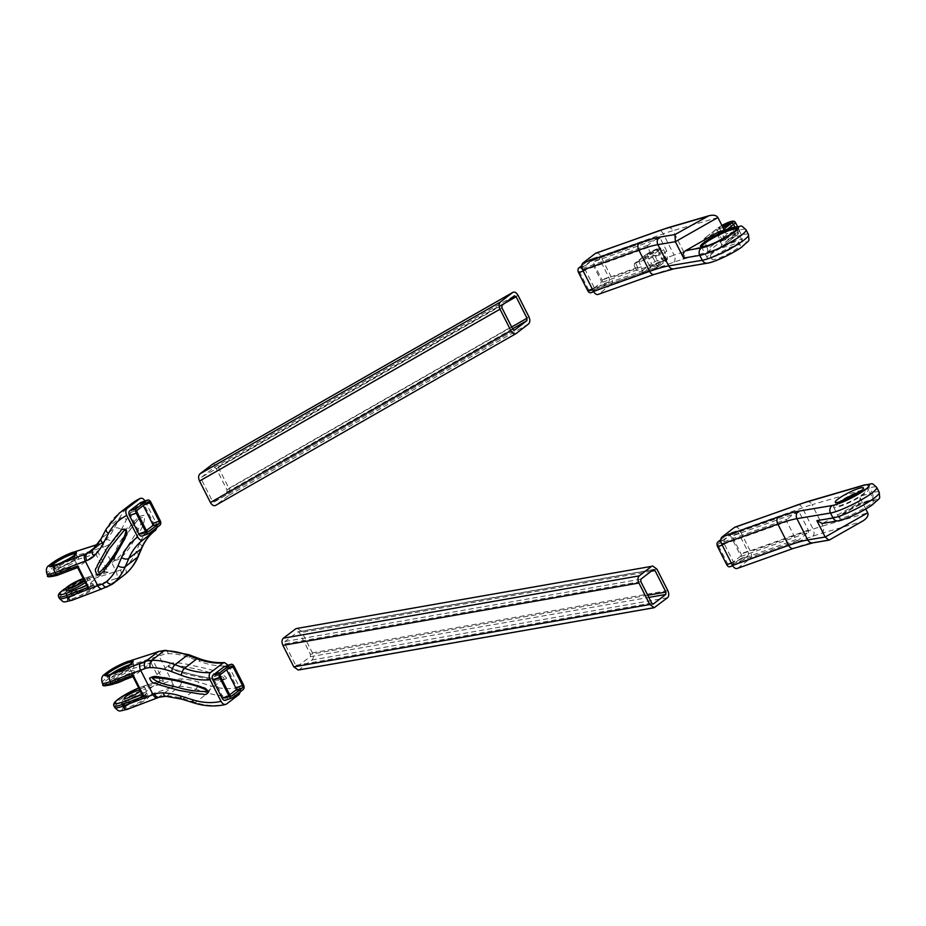 <?xml version="1.0" encoding="UTF-8"?>
<svg xmlns="http://www.w3.org/2000/svg" width="926" height="926" viewBox="0 0 926 926"><rect width="100%" height="100%" fill="white"/><g stroke="black" fill="none" stroke-linecap="round" stroke-linejoin="round"><path stroke-width="0.69" stroke-dasharray="4.63 3.47" d="M718.564 545.981L727.697 563.992A1.864 1.157 70.4 0 0 729.271 565.01A1.864 1.157 70.4 0 0 729.48 564.895L739.897 556.839A1.864 1.157 -109.6 0 0 740.024 554.466L730.88 536.467A1.864 1.157 -109.6 0 0 729.306 535.448A1.864 1.157 -109.6 0 0 729.109 535.552L718.68 543.608A1.864 1.157 -109.6 0 0 718.564 545.981L786.857 521.616L796.001 539.626A1.864 1.157 70.4 0 0 797.564 540.645A1.864 1.157 70.4 0 0 797.772 540.529L808.201 532.473L739.897 556.839M729.896 566.758A3.716 2.327 70.4 0 0 730.313 566.527L740.731 558.471A3.716 2.327 -109.6 0 0 740.962 553.736L731.829 535.726A3.716 2.327 -109.6 0 0 728.693 533.689A3.716 2.327 -109.6 0 0 728.276 533.92L720.81 539.684M747.56 556.04A3.716 2.327 -109.6 0 0 747.791 551.294L738.659 533.295A3.716 2.327 -109.6 0 0 735.522 531.258A3.716 2.327 -109.6 0 0 735.105 531.478L724.676 539.534A3.716 2.327 -109.6 0 0 724.445 544.28L733.577 562.279A3.716 2.327 70.4 0 0 736.726 564.316A3.716 2.327 70.4 0 0 737.142 564.096L747.56 556.04L740.731 558.471M786.857 521.616A1.864 1.157 -109.6 0 1 786.984 519.255L718.68 543.608M808.201 532.473A1.864 1.157 -109.6 0 0 808.317 530.1L799.184 512.101A1.864 1.157 -109.6 0 0 797.61 511.083A1.864 1.157 -109.6 0 0 797.402 511.198L786.984 519.255M735.012 527.137A5.579 3.484 -109.6 0 1 739.724 530.193L750.523 551.468A5.579 3.484 70.4 0 1 750.176 558.575L737.848 568.101A5.579 3.484 -109.6 0 1 737.235 568.437M840.808 501.498A15.8 2.465 -26.9 0 0 839.824 502.216A15.8 2.465 -26.9 0 0 836.954 505.515A15.8 2.465 -26.9 0 0 852.152 500.572A15.8 2.465 -26.9 0 0 865.127 491.231A15.8 2.465 -26.9 0 0 859.606 491.972M865.775 509.011L859.421 496.486C860.624 499.635 859.768 502.228 856.863 504.265L822.357 523.491M837.185 503.119A19.515 3.044 153.1 0 1 855.983 492.678A19.515 3.044 153.1 0 1 868.438 489.541A19.515 3.044 153.1 0 1 852.418 501.082A19.515 3.044 153.1 0 1 833.632 507.205A19.515 3.044 153.1 0 1 837.185 503.119M143.275 505.561L143.09 505.202A1.864 1.192 70.6 0 0 141.504 504.195A1.864 1.192 70.6 0 0 141.284 504.311L130.601 512.46L137.349 510.087M130.601 512.46A1.864 1.192 -109.4 0 0 130.462 514.833L139.803 533.249A1.864 1.192 -109.4 0 0 141.389 534.267A1.864 1.192 -109.4 0 0 141.609 534.14L146.366 530.517M140.891 502.436A3.716 2.373 -109.4 0 1 144.062 504.462L150.811 502.089M142.002 536.015A3.716 2.373 70.6 0 0 142.43 535.784L153.126 527.635A3.716 2.373 70.6 0 0 153.403 522.877L144.062 504.462M156.992 527.461L156.066 522.808L144.988 501.001M72.043 600.268L72.598 599.944A16.24 2.535 153.1 0 1 69.496 597.548A16.24 2.535 153.1 0 1 89.579 587.003L115.576 578.75C117.313 577.072 117.521 574.664 116.19 571.55L103.735 547L104.835 546.606A33.452 25.523 -127.6 0 0 111.965 542.196A79.914 60.966 -127.6 0 0 121.329 529.556L126.503 519.613A68.755 52.458 52.4 0 1 145.185 501.348M89.579 587.003C91.327 585.325 91.535 582.917 90.204 579.792L89.371 578.16L108.18 572.199L97.38 550.912L78.583 556.873L78.363 559.281L78.583 556.873L77.749 555.241L103.735 547L98.816 544.013L100.112 543.562A5.579 3.496 -109.6 0 1 104.835 546.606M97.543 544.569L98.816 544.013M72.598 599.944L102.693 588.485A5.579 3.091 -110.9 0 1 102.254 588.751M72.135 552.625C74.173 551.514 76.048 552.394 77.749 555.241A21.819 3.403 -26.9 0 0 56.764 565.335A21.819 3.403 -26.9 0 0 46.879 573.807M97.38 550.912L95.864 553.736L77.61 567.522M108.18 572.199L104.997 571.736L87.148 585.348L78.016 567.337M87.715 577.164L89.371 578.16L87.715 577.164L66.197 587.813M86.986 585.996L87.148 585.348M57.285 575.312L57.493 575.196A19.955 3.114 -26.9 0 1 53.511 572.303A19.955 3.114 -26.9 0 1 78.363 559.281L95.864 553.736M61.255 569.583A9.295 1.447 153.1 0 1 70.237 564.547A9.295 1.447 153.1 0 1 76.291 563.008A9.295 1.447 153.1 0 1 68.663 568.506A9.295 1.447 153.1 0 1 59.715 571.411A9.295 1.447 153.1 0 1 61.255 569.583M66.359 590.684A12.084 1.887 153.1 0 1 68.374 588.299A12.084 1.887 153.1 0 1 80.053 581.76A12.084 1.887 153.1 0 1 87.912 579.757A12.084 1.887 153.1 0 1 85.261 582.604M59.056 565.242A9.295 1.447 153.1 0 1 68.038 560.207A9.295 1.447 153.1 0 1 74.092 558.667A9.295 1.447 153.1 0 1 66.452 564.165A9.295 1.447 153.1 0 1 57.516 567.082A9.295 1.447 153.1 0 1 59.056 565.242M83.213 578.565A12.084 1.887 153.1 0 1 87.079 578.113A12.084 1.887 153.1 0 1 84.44 580.972M69.137 594.203A14.677 2.292 -26.9 0 0 66.707 597.096A14.677 2.292 -26.9 0 0 80.828 592.501A14.677 2.292 -26.9 0 0 92.889 583.82A14.677 2.292 -26.9 0 0 83.328 586.251A14.677 2.292 -26.9 0 0 69.137 594.203M56.255 566.226A13.149 2.049 153.1 0 1 68.964 559.107A13.149 2.049 153.1 0 1 77.529 556.92A13.149 2.049 153.1 0 1 66.73 564.698A13.149 2.049 153.1 0 1 54.078 568.819A13.149 2.049 153.1 0 1 56.255 566.226M83.548 579.225A9.295 1.447 153.1 0 1 84.59 579.375A9.295 1.447 153.1 0 1 84.104 580.313M73.05 592.825A9.295 1.447 153.1 0 1 82.032 587.79A9.295 1.447 153.1 0 1 88.086 586.251A9.295 1.447 153.1 0 1 80.446 591.749A9.295 1.447 153.1 0 1 71.51 594.666A9.295 1.447 153.1 0 1 73.05 592.825M716.365 234.891L718.379 236.176L721.794 244.927L737.756 232.588A11.147 1.736 -26.9 0 0 739.504 230.47A11.147 1.736 -26.9 0 0 732.165 232.357A11.147 1.736 -26.9 0 0 721.366 238.445L707.603 249.071L704.188 240.332L704.281 238.48L716.365 234.891L723.796 229.15M707.603 249.071L707.695 251.86L719.514 248.399L737.223 234.718A9.295 1.447 -26.9 0 0 735.128 233.491A9.295 1.447 -26.9 0 0 723.565 239.591L707.695 251.86M721.794 244.927L720.011 248.087L737.536 234.556A1.864 1.424 52.3 0 1 737.223 234.718M724.259 230.065L726.215 233.908C724.815 231.569 722.72 230.701 719.953 231.326M722.94 227.46A5.764 0.903 153.1 0 1 719.444 228.305A5.764 0.903 153.1 0 1 719.456 228.12A5.764 0.903 153.1 0 1 722.187 225.979M725.266 239.579A5.764 0.903 153.1 0 1 730.44 236.13A5.764 0.903 153.1 0 1 735.533 234.544A5.764 0.903 153.1 0 1 730.799 237.959A5.764 0.903 153.1 0 1 725.255 239.765A5.764 0.903 153.1 0 1 725.266 239.579M598.833 294.074L654.96 274.05A79.914 12.466 153.1 0 1 675.471 268.227L709.038 262.59A22.305 3.473 -26.9 0 0 738.323 249.256A22.305 3.473 -26.9 0 0 740.406 242.427L682.728 259.28A68.755 10.718 -26.9 0 0 673.758 262.22L611.148 284.548L598.833 294.074A5.579 3.484 -109.6 0 1 598.208 294.41M714.918 256.016A15.8 2.465 153.1 0 1 730.139 247.555A15.8 2.465 153.1 0 1 740.221 245.02A15.8 2.465 153.1 0 1 727.246 254.372A15.8 2.465 153.1 0 1 712.048 259.315A15.8 2.465 153.1 0 1 714.918 256.016M596.078 257.451A3.716 2.327 70.4 0 1 596.494 257.231A3.716 2.327 70.4 0 1 599.643 259.268L608.776 277.268A3.716 2.327 70.4 0 1 608.544 282.013L598.115 290.07A3.716 2.327 70.4 0 1 597.698 290.289A3.716 2.327 70.4 0 1 594.561 288.252L585.429 270.253A3.716 2.327 -109.6 0 1 585.66 265.507L596.078 257.451L589.249 259.893L581.794 265.658M611.148 284.548A5.579 3.484 70.4 0 0 611.496 277.441L600.708 256.166A5.579 3.484 -109.6 0 0 595.985 253.111M642.609 273.216L651.372 266.433A9.295 1.447 153.1 0 1 662.947 260.333A9.295 1.447 153.1 0 1 665.03 261.56L656.268 268.343L642.609 273.216L641.371 266.792L638.871 261.861L645.028 257.104A11.147 1.736 153.1 0 1 655.828 251.027A11.147 1.736 153.1 0 1 663.166 249.129A11.147 1.736 153.1 0 1 661.419 251.259L655.261 256.016L653.062 254.87L639.403 259.731L638.871 261.861M658.699 264.755L656.268 268.343L665.343 261.398A1.864 1.424 -127.7 0 0 665.574 259.442L658.699 264.755L655.261 256.016M713.252 252.74A15.8 2.465 -26.9 0 0 710.381 256.039A15.8 2.465 -26.9 0 0 725.59 251.096A15.8 2.465 -26.9 0 0 738.554 241.755A15.8 2.465 -26.9 0 0 728.473 244.29A15.8 2.465 -26.9 0 0 713.252 252.74M590.869 292.732A3.716 2.327 70.4 0 0 591.286 292.5L601.715 284.444A3.716 2.327 70.4 0 0 601.946 279.71L592.814 261.699A3.716 2.327 70.4 0 0 589.665 259.662A3.716 2.327 70.4 0 0 589.249 259.893M653.073 266.422A5.764 0.903 153.1 0 1 658.247 262.972A5.764 0.903 153.1 0 1 663.34 261.398A5.764 0.903 153.1 0 1 658.617 264.801A5.764 0.903 153.1 0 1 653.073 266.607A5.764 0.903 153.1 0 1 653.073 266.422M710.612 253.643A19.515 3.044 153.1 0 1 729.422 243.202A19.515 3.044 153.1 0 1 741.876 240.066A19.515 3.044 153.1 0 1 725.845 251.617A19.515 3.044 153.1 0 1 707.07 257.729A19.515 3.044 153.1 0 1 710.612 253.643M647.262 254.963A5.764 0.903 153.1 0 1 652.436 251.513A5.764 0.903 153.1 0 1 657.529 249.939A5.764 0.903 153.1 0 1 652.795 253.342A5.764 0.903 153.1 0 1 647.251 255.148A5.764 0.903 153.1 0 1 647.262 254.963M588.681 289.954L579.537 271.955A1.864 1.157 -109.6 0 1 579.664 269.582L590.082 261.526A1.864 1.157 70.4 0 1 590.29 261.41A1.864 1.157 70.4 0 1 591.864 262.428L600.997 280.439A1.864 1.157 70.4 0 1 600.881 282.812L590.452 290.868A1.864 1.157 70.4 0 1 590.244 290.972A1.864 1.157 70.4 0 1 588.681 289.954L656.974 265.6L647.841 247.589A1.864 1.157 -109.6 0 1 647.957 245.216L658.374 237.16L590.082 261.526M656.974 265.6A1.864 1.157 70.4 0 0 658.548 266.619A1.864 1.157 70.4 0 0 658.756 266.503L590.452 290.868M636.023 264.06L637.69 267.348L637.574 269.721L636.66 270.427L634.16 265.496L636.023 264.06L636.255 262.104L666.789 251.154L663.641 253.585L634.646 263.412L634.16 265.496M658.756 266.503L666.963 260.148L636.66 270.427M666.789 251.154L660.157 238.075A1.864 1.157 70.4 0 0 658.583 237.056A1.864 1.157 70.4 0 0 658.374 237.16M666.963 260.148L663.641 253.585M528.896 316.785L228.942 488.338L218.05 466.854L213.165 463.822M228.942 488.338C230.296 491.475 230.157 493.882 228.537 495.537L215.885 505.249L516.257 333.453M214.288 467.445L216.094 468.348L226.997 489.831L226.858 492.227L214.114 502.008L212.39 501.035L201.486 479.552L201.625 477.156L214.288 467.445L514.324 295.845M229.706 694.801L224.949 698.424A1.864 1.192 70.6 0 1 224.729 698.54A1.864 1.192 70.6 0 1 223.143 697.533L213.802 679.117A1.864 1.192 70.6 0 1 213.941 676.732L224.636 668.584A1.864 1.192 70.6 0 1 224.844 668.468A1.864 1.192 70.6 0 1 226.43 669.486L226.615 669.845M224.231 666.72A3.716 2.373 -109.4 0 1 227.402 668.734L236.755 687.15A3.716 2.373 70.6 0 1 236.466 691.907L225.782 700.056L232.519 697.695M228.317 665.273L239.521 687.3L240.413 691.676M154.179 653.062L159.064 656.059L171.518 680.61L172.618 680.216A33.452 25.523 52.4 0 1 181.357 678.978A79.914 60.966 52.4 0 1 198.72 682.103L210.862 685.888A68.755 52.458 -127.6 0 0 239.521 687.3M127.464 661.673C129.501 660.574 131.365 661.442 133.078 664.289L133.911 665.933L152.709 659.972L163.508 681.247L144.699 687.208L142.835 686.34L144.699 687.208L145.532 688.851L171.518 680.61C172.838 683.724 172.641 686.12 170.905 687.81L172.259 687.335A5.579 3.496 70.4 0 0 172.618 680.216M157.582 697.81A5.579 3.091 69.1 0 0 158.022 697.533L127.371 709.316M170.905 687.81L144.907 696.051C146.644 694.373 146.852 691.977 145.532 688.851A21.819 3.403 -26.9 0 0 124.547 698.945A21.819 3.403 -26.9 0 0 114.674 707.418M163.508 681.247L160.626 680.645L142.835 686.34A19.955 3.114 -26.9 0 0 138.703 687.937M160.325 680.795L142.083 694.593M152.709 659.972L151.193 662.784L133.344 676.397L142.477 694.396M133.911 665.933L133.691 668.329L133.911 665.933A21.819 3.403 -26.9 0 0 112.926 676.026A21.819 3.403 -26.9 0 0 103.041 684.499M139.71 689.916A9.295 1.447 153.1 0 1 140.752 690.067A9.295 1.447 153.1 0 1 140.254 691.004M114.558 679.348A12.084 1.887 153.1 0 1 126.237 672.808A12.084 1.887 153.1 0 1 134.096 670.806A12.084 1.887 153.1 0 1 124.177 677.948A12.084 1.887 153.1 0 1 112.555 681.733A12.084 1.887 153.1 0 1 114.558 679.348M111.953 684.268L112.822 684.245A19.955 3.114 -26.9 0 1 108.84 681.362A19.955 3.114 -26.9 0 1 133.691 668.329L151.193 662.784M127.915 700.982A9.295 1.447 153.1 0 1 136.898 695.947A9.295 1.447 153.1 0 1 142.951 694.407A9.295 1.447 153.1 0 1 135.323 699.906A9.295 1.447 153.1 0 1 126.376 702.811A9.295 1.447 153.1 0 1 127.915 700.982M114.674 683.573A12.084 1.887 153.1 0 1 113.389 683.365A12.084 1.887 153.1 0 1 115.391 680.98A12.084 1.887 153.1 0 1 127.07 674.441A12.084 1.887 153.1 0 1 134.93 672.438A12.084 1.887 153.1 0 1 124.559 679.811M110.379 674.498A14.677 2.292 -26.9 0 0 110.02 674.776A14.677 2.292 -26.9 0 0 107.578 677.67A14.677 2.292 -26.9 0 0 121.711 673.075A14.677 2.292 -26.9 0 0 133.761 664.382A14.677 2.292 -26.9 0 0 129.547 664.775M125.126 701.966A13.149 2.049 153.1 0 1 137.835 694.847A13.149 2.049 153.1 0 1 146.389 692.66A13.149 2.049 153.1 0 1 135.59 700.438A13.149 2.049 153.1 0 1 122.938 704.559A13.149 2.049 153.1 0 1 125.126 701.966M117.417 680.274A9.295 1.447 153.1 0 1 126.399 675.239A9.295 1.447 153.1 0 1 132.441 673.7A9.295 1.447 153.1 0 1 124.813 679.198A9.295 1.447 153.1 0 1 115.877 682.103A9.295 1.447 153.1 0 1 117.417 680.274M125.693 667.264A9.295 1.447 153.1 0 1 128.957 666.824A9.295 1.447 153.1 0 1 121.329 672.322A9.295 1.447 153.1 0 1 112.382 675.228A9.295 1.447 153.1 0 1 113.921 673.399A9.295 1.447 153.1 0 1 114.674 672.855M656.916 569.108L301.494 631.347L312.398 652.83C313.752 655.967 313.601 658.363 311.981 660.007L299.26 669.591L655.18 607.271M301.494 631.347L297.038 628.164M298.253 670.03L299.26 669.591M310.303 656.696L310.441 654.3L299.538 632.817L298.056 631.763L285 641.498L284.861 643.883L295.764 665.366L297.246 666.431L310.303 656.696L648.86 597.409M796.001 539.626L727.697 563.992M797.772 540.529L729.48 564.895M797.402 511.198L729.109 535.552M799.184 512.101L730.88 536.467M808.317 530.1L740.024 554.466M737.142 564.096L730.313 566.527M733.577 562.279L731.343 563.077M747.791 551.294L740.962 553.736M724.445 544.28L722.211 545.078M738.659 533.295L731.829 535.726M724.676 539.534L720.81 540.923M735.105 531.478L728.276 533.92M797.622 504.809A5.579 3.484 -109.6 0 1 802.333 507.853L813.132 529.14L750.523 551.468M806.905 501.765A5.579 4.236 -106.3 0 1 812.033 504.682A74.335 11.598 -26.9 0 0 802.333 507.853L739.724 530.193M737.848 568.101L793.987 548.076A79.914 12.466 -26.9 0 1 814.486 542.254L829.777 539.684L861.388 521.732L821.756 533.318A68.755 10.718 -26.9 0 0 812.785 536.247L750.176 558.575M812.785 536.247A5.579 3.484 70.4 0 0 813.132 529.14A74.335 11.598 -26.9 0 1 822.832 525.968L812.033 504.682L869.722 487.84L872.211 492.748L859.421 496.486M793.987 548.076A5.579 3.484 -109.6 0 1 793.362 548.412M821.756 533.318A5.579 4.236 73.7 0 0 822.832 525.968L867.72 512.854M864.583 484.923A5.579 4.236 -106.3 0 1 869.722 487.84A27.873 4.352 -26.9 0 1 876.725 487.4M814.486 542.254A5.579 4.931 -99.5 0 1 812.924 542.844M879.214 492.308A27.873 4.352 -26.9 0 0 872.211 492.748A5.579 4.236 73.7 0 1 871.135 500.086L856.863 504.265M824.082 522.877L839.755 520.25A5.579 4.931 -99.5 0 1 838.192 520.829M839.755 520.25A22.305 3.473 -26.9 0 0 869.039 506.916A22.305 3.473 -26.9 0 0 871.135 500.086M842.579 513.756A19.515 3.044 153.1 0 1 861.388 503.316A19.515 3.044 153.1 0 1 873.831 500.179A19.515 3.044 153.1 0 1 857.812 511.731A19.515 3.044 153.1 0 1 839.037 517.842A19.515 3.044 153.1 0 1 842.579 513.756M842.336 514.798A20.441 3.183 153.1 0 1 873.739 500.156A20.441 3.183 153.1 0 1 854.478 514.532A20.441 3.183 153.1 0 1 842.336 514.798M143.09 505.202L144.317 504.774M141.284 504.311L148.033 501.938M141.609 534.14L147.894 531.929M139.803 533.249L146.551 530.876M130.462 514.833L137.198 512.46M153.403 522.877L160.152 520.505M153.126 527.635L159.862 525.262M142.43 535.784L149.179 533.411M142.835 540.02L154.711 530.864A74.335 56.718 52.4 0 1 155.198 530.482A74.335 56.718 52.4 0 1 155.718 530.089M141.863 547.995A5.579 3.31 23.1 0 0 139.594 543.608A79.914 60.966 52.4 0 1 156.066 522.808M59.345 598.358A21.819 3.403 153.1 0 1 69.218 589.885A21.819 3.403 153.1 0 1 90.204 579.792L120.473 570.034A22.305 17.015 -127.6 0 0 124.605 567.65A68.755 52.458 -127.6 0 0 136.064 551.873L139.594 543.608M144.051 515.493C139.305 514.983 133.008 521.245 125.149 534.267C116.375 546.467 112.833 555.149 114.523 560.299C119.292 560.774 125.6 554.5 133.448 541.49C142.222 529.267 145.752 520.597 144.051 515.493M98.144 544.372L99.487 543.898A27.873 21.263 -127.6 0 0 104.059 541.421A27.873 21.263 -127.6 0 0 105.437 540.228A74.335 56.718 -127.6 0 0 114.153 528.468L119.315 518.514A5.579 3.391 -152.5 0 1 126.503 519.613M106.34 528.769A5.579 3.391 -152.5 0 1 106.953 528.051L119.315 518.514A74.335 56.718 52.4 0 1 131.7 503.582M101.166 538.724A5.579 3.391 -152.5 0 1 101.779 538.006L106.953 528.051A74.335 56.718 52.4 0 1 119.338 513.108M138.344 556.26A5.579 3.31 23.1 0 0 136.064 551.873M115.576 578.75L120.102 577.141A5.579 3.496 70.4 0 0 120.473 570.034M95.91 546.664L99.487 543.898A5.579 3.496 -109.6 0 1 100.112 543.562L104.059 541.421L91.697 550.947M125.369 574.097A5.579 3.6 49.6 0 0 124.605 567.65M102.705 588.473L107.74 586.679L120.102 577.141A27.873 21.263 -127.6 0 0 124.674 574.664M92.739 550.067A27.873 21.263 -127.6 0 0 93.075 549.755L105.437 540.228A5.579 3.588 -134.1 0 1 111.965 542.196M93.075 549.755A74.335 56.718 -127.6 0 0 101.779 538.006L114.153 528.468A5.579 3.391 -152.5 0 1 121.329 529.556M142.303 517.437L140.034 518.236C130.265 525.088 105.437 568.379 116.63 559.026C124.397 553.748 146.077 518.56 142.303 517.437M112.312 584.202A27.873 21.263 -127.6 0 1 107.74 586.679A5.579 3.496 -109.6 0 1 107.127 587.026M125.971 529.429L126.133 529.915C120.97 546.213 112.416 560.068 100.471 571.492L116.63 559.026C115.322 560.172 114.581 560.172 114.407 559.003L116.016 553.181L125.681 536.131C133.24 525.285 138.02 519.324 140.034 518.236L123.864 530.714M78.583 556.873A21.819 3.403 -26.9 0 0 57.597 566.967A21.819 3.403 -26.9 0 0 47.712 575.44M104.893 571.817L95.748 553.817M66.093 587.917A19.955 3.114 -26.9 0 1 87.507 577.28L104.997 571.736M89.371 578.16A21.819 3.403 -26.9 0 0 68.397 588.253A21.819 3.403 -26.9 0 0 58.512 596.726M69.959 597.386A15.615 2.431 -26.9 0 0 79.891 596.795A15.615 2.431 -26.9 0 0 94.024 586.019A15.615 2.431 -26.9 0 0 69.959 597.386M70.214 596.332A14.677 2.292 -26.9 0 0 67.783 599.226A14.677 2.292 -26.9 0 0 81.905 594.631A14.677 2.292 -26.9 0 0 93.966 585.938A14.677 2.292 -26.9 0 0 84.416 588.38A14.677 2.292 -26.9 0 0 70.214 596.332M75.839 553.736A13.149 2.049 153.1 0 1 75.99 553.898A13.149 2.049 153.1 0 1 65.19 561.677A13.149 2.049 153.1 0 1 52.539 565.798A13.149 2.049 153.1 0 1 52.504 565.578M723.565 239.591A1.864 1.424 -127.7 0 1 721.366 238.445L717.222 230.25L704.188 240.332M735.36 222.286A11.147 1.736 -26.9 0 0 728.01 224.173A11.147 1.736 -26.9 0 0 717.222 230.25A1.864 1.424 52.3 0 1 717.754 228.132L704.536 238.341M737.455 226.419L739.504 230.47C740.43 231.245 739.77 232.6 737.536 234.556A1.864 1.424 52.3 0 0 737.756 232.588L734.908 226.974M682.728 259.28A5.579 4.236 73.7 0 0 683.805 251.941L673.005 230.655A74.335 11.598 -26.9 0 0 663.317 233.827L600.708 256.166M706.688 245.251L683.805 251.941A74.335 11.598 -26.9 0 0 674.105 255.113L663.317 233.827A5.579 3.484 -109.6 0 0 658.594 230.771M740.406 242.427A5.579 4.236 73.7 0 0 741.495 235.088L720.879 241.107M748.497 234.648A27.873 4.352 -26.9 0 0 741.495 235.088L738.994 230.18L726.215 233.908M717.905 217.541L673.005 230.655A5.579 4.236 -106.3 0 0 667.877 227.738M721.921 225.469A9.295 1.447 -26.9 0 0 717.754 228.132M718.379 236.176L727.523 229.116M673.758 262.22A5.579 3.484 70.4 0 0 674.105 255.113L657.761 260.947M709.038 262.59A5.579 4.931 -99.5 0 1 707.476 263.169M733.867 227.264A5.579 4.236 -106.3 0 1 738.994 230.18A27.873 4.352 -26.9 0 1 746.009 229.741M641.371 266.792L611.496 277.441M654.96 274.05A5.579 3.484 -109.6 0 1 654.346 274.385M675.471 268.227A5.579 4.931 -99.5 0 1 673.897 268.818M594.561 288.252L592.327 289.051M585.429 270.253L583.195 271.04M598.115 290.07L591.286 292.5M585.66 265.507L581.783 266.896M608.544 282.013L601.715 284.444M608.776 277.268L601.946 279.71M599.643 259.268L592.814 261.699M642.308 270.6L649.184 265.287L645.028 257.104A1.864 1.424 -127.7 0 1 645.26 255.148L660.018 248.006C662.322 248.018 663.375 248.388 663.166 249.129L667.322 257.312A11.147 1.736 153.1 0 1 665.574 259.442L661.419 251.259A1.864 1.424 52.3 0 0 659.219 250.101L653.062 254.87M651.372 266.433A1.864 1.424 52.3 0 1 649.184 265.287A11.147 1.736 153.1 0 1 659.972 259.211A11.147 1.736 153.1 0 1 667.322 257.312C668.236 258.088 667.577 259.454 665.343 261.398A1.864 1.424 -127.7 0 1 665.03 261.56M639.403 259.731L645.561 254.974A9.295 1.447 153.1 0 1 657.124 248.874A9.295 1.447 153.1 0 1 659.219 250.101M645.561 254.974A1.864 1.424 -127.7 0 0 645.26 255.148L639.102 259.905M736.402 229.324A19.515 3.044 153.1 0 1 736.471 229.428A19.515 3.044 153.1 0 1 720.451 240.968A19.515 3.044 153.1 0 1 701.677 247.08A19.515 3.044 153.1 0 1 701.63 246.964M647.841 247.589L579.537 271.955M647.957 245.216L579.664 269.582M637.574 269.721L600.881 282.812M637.69 267.348L600.997 280.439M660.157 238.075L591.864 262.428M634.646 263.412L636.556 261.931M518.004 295.301L218.05 466.854M528.572 323.938L228.537 495.537M504.647 303.311L216.094 468.348M511.673 327.017L226.997 489.831M512.587 328.811L226.858 492.227M514.405 330.246L214.207 501.95M512.796 329.228L212.39 501.035M501.892 307.745L201.486 479.552M502.008 305.36L201.625 477.156M226.43 669.486L227.657 669.047M224.636 668.584L231.373 666.211M213.941 676.732L220.689 674.36M224.949 698.424L231.234 696.213M213.802 679.117L220.55 676.744M223.143 697.533L229.891 695.16M236.466 691.907L243.214 689.546M236.755 687.15L243.492 684.789M227.402 668.734L234.151 666.373M198.442 658.328A5.579 2.269 -69.3 0 1 199.321 661.338A79.914 60.966 -127.6 0 0 228.629 665.84M102.207 682.867A21.819 3.403 153.1 0 1 112.092 674.383A21.819 3.403 153.1 0 1 133.078 664.289L163.335 654.532A22.305 17.015 52.4 0 1 168.254 653.687A68.755 52.458 52.4 0 1 189.772 657.726L199.321 661.338M226.581 678.168C223.722 681.374 213.975 680.83 197.319 676.536C180.744 673.352 170.835 669.463 167.571 664.868C170.477 661.662 180.246 662.217 196.868 666.523C213.478 669.718 223.374 673.596 226.581 678.168M158.033 697.533L172.259 687.335A27.873 21.263 52.4 0 1 179.54 686.293A74.335 56.718 52.4 0 1 195.699 689.199L207.829 692.995A74.335 56.718 -127.6 0 0 239.105 694.442M193.985 702.95A5.579 2.442 107.3 0 0 195.467 702.521L207.829 692.995A5.579 2.442 107.3 0 0 210.862 685.888M159.272 697.209A5.579 3.496 70.4 0 0 159.897 696.861A27.873 21.263 52.4 0 1 167.178 695.831A74.335 56.718 52.4 0 1 183.336 698.736L195.467 702.521A74.335 56.718 -127.6 0 0 226.453 704.049M188.892 654.717A5.579 2.269 -69.3 0 1 189.772 657.726M158.612 651.476A5.579 3.496 -109.6 0 1 163.335 654.532M165.349 650.318A5.579 3.125 -90.5 0 1 168.254 653.687M165.893 696.283A5.579 3.033 92.6 0 0 167.178 695.831L179.54 686.293A5.579 3.033 92.6 0 0 181.357 678.978M181.843 699.165A5.579 2.442 107.3 0 0 183.336 698.736L195.699 689.199A5.579 2.442 107.3 0 0 198.72 682.103M224.034 678.538L223.837 678.908C221.372 682.601 162.397 668.456 168.416 665.597C170.581 662.078 225.759 674.95 224.034 678.538M208.5 692.104L207.864 691.016C189.355 682.207 170.824 677.89 152.246 678.075L168.486 665.597C167.49 665.007 168.335 667.854 185.003 672.496C201.961 677.253 219.335 679.753 222.356 679.186L223.837 678.908L207.864 691.016M144.699 687.208A21.819 3.403 -26.9 0 0 123.725 697.301A21.819 3.403 -26.9 0 0 113.84 705.786M151.077 662.866L160.21 680.876M144.907 696.051A16.24 2.535 -26.9 0 0 124.825 706.607A16.24 2.535 -26.9 0 0 127.927 709.003M126.399 706.052A14.075 2.199 153.1 0 1 148.102 695.796A14.075 2.199 153.1 0 1 135.346 705.519A14.075 2.199 153.1 0 1 126.399 706.052M106.455 675.355A14.677 2.292 -26.9 0 0 106.502 675.54A14.677 2.292 -26.9 0 0 120.623 670.945A14.677 2.292 -26.9 0 0 132.684 662.264A14.677 2.292 -26.9 0 0 132.557 662.113M126.654 704.999A13.149 2.049 153.1 0 1 139.363 697.868A13.149 2.049 153.1 0 1 147.928 695.692A13.149 2.049 153.1 0 1 137.129 703.471A13.149 2.049 153.1 0 1 124.478 707.591A13.149 2.049 153.1 0 1 126.654 704.999M667.82 590.591L312.398 652.83M667.484 597.745L311.981 660.007M647.749 595.244L310.441 654.3M651.175 571.249L299.538 632.817M653.235 569.652L297.721 631.902M640.919 579.167L285 641.498M640.815 581.551L284.861 643.883M651.707 603.046L295.764 665.366M652.807 604.088L297.582 666.28M797.564 540.645L729.271 565.01M797.61 511.083L729.306 535.448M736.726 564.316L732.709 565.751M735.522 531.258L728.693 533.689M865.127 491.231L863.46 487.956M836.954 505.515L835.287 502.251M833.632 507.205L839.072 518.028L842.475 514.729C851.283 508.652 860.555 504.022 870.313 500.827L873.959 500.329L868.438 489.541M141.504 504.195L148.253 501.823M141.389 534.267L148.137 531.894M97.681 544.372L98.897 543.99M87.762 577.153L105.298 571.597M66.707 597.096L67.829 599.516L70.11 597.305C70.283 596.101 90.435 585.66 93.144 586.193L94.174 586.158L92.889 583.82M77.529 556.92L75.944 553.563M52.307 565.554L54.078 568.819M57.319 575.301L56.625 575.22M76.291 563.008L74.092 558.667M59.715 571.411L57.516 567.082M87.079 578.113L87.912 579.757M68.026 587.79L71.51 594.666M84.59 579.375L88.086 586.251M721.91 225.446L704.281 238.48M719.444 228.305L725.255 239.765M729.723 223.085L735.533 234.544M710.381 256.039L712.048 259.315M738.554 241.755L740.221 245.02M597.698 290.289L593.693 291.725M596.494 257.231L589.665 259.662M647.251 255.148L653.073 266.607M657.529 249.939L663.34 261.398M741.876 240.066L736.471 229.428M707.07 257.729L701.677 247.08M658.548 266.619L590.244 290.972M658.583 237.056L590.29 261.41M634.345 263.574L636.255 262.104M214.381 467.375L514.405 295.776M214.114 502.008L514.497 330.2M224.844 668.468L231.593 666.095M224.729 698.54L231.477 696.167M160.626 680.645L138.692 687.914M107.578 677.67L106.293 675.332M132.638 661.963L133.761 664.382M122.938 704.559L124.524 707.915L126.549 705.971C132.846 701.665 139.062 698.493 145.197 696.468L148.16 695.924L146.389 692.66M124.177 698.482L126.376 702.811M140.752 690.067L142.951 694.407M134.93 672.438L134.096 670.806M113.389 683.365L112.555 681.733M132.441 673.7L128.957 666.824M115.877 682.103L112.382 675.228M298.056 631.763L653.559 569.513M297.246 666.431L653.177 604.111"/><path stroke-width="1.39" d="M720.81 539.684L717.847 541.976A3.716 2.327 -109.6 0 0 717.615 546.71L726.748 564.721A3.716 2.327 70.4 0 0 729.896 566.758L732.709 565.751M793.362 548.412L812.924 542.844A5.579 4.931 -99.5 0 1 807.727 539.951A74.335 11.598 -26.9 0 0 788.651 545.368A5.579 3.484 -109.6 0 0 793.362 548.412L737.235 568.437A5.579 3.484 -109.6 0 1 732.512 565.381L721.724 544.106L777.852 524.081L788.651 545.368L732.512 565.381M722.072 536.999L778.21 516.974A79.914 12.466 153.1 0 1 798.71 511.152L832.277 505.515A22.305 3.473 -26.9 0 0 861.562 492.181A22.305 3.473 -26.9 0 0 863.657 485.363L805.967 502.205A68.755 10.718 -26.9 0 0 796.997 505.145L734.387 527.473L722.072 536.999A5.579 3.484 70.4 0 0 721.724 544.106M734.387 527.473A5.579 3.484 -109.6 0 1 735.012 527.137L806.905 501.765A5.579 4.236 -106.3 0 0 805.967 502.205M838.157 498.94A15.8 2.465 153.1 0 1 853.378 490.491A15.8 2.465 153.1 0 1 863.46 487.956A15.8 2.465 153.1 0 1 850.485 497.297A15.8 2.465 153.1 0 1 835.287 502.251A15.8 2.465 153.1 0 1 838.157 498.94M859.606 491.972A15.8 2.465 -26.9 0 0 840.808 501.498M861.388 521.732L862.789 521.025C867.049 518.34 868.692 515.62 867.72 512.854L865.775 509.011M829.777 539.684L828.932 540.147L825.182 537.011L816.871 520.644L832.995 517.935A27.873 4.352 -26.9 0 0 861.979 505.804A27.873 4.352 -26.9 0 0 879.214 492.308L876.725 487.4C870.266 481.705 874.41 484.078 864.583 484.923L806.905 501.765M778.21 516.974A5.579 3.484 70.4 0 0 777.852 524.081A74.335 11.598 153.1 0 1 796.927 518.664L830.495 513.027L832.995 517.935A5.579 4.931 -99.5 0 0 838.192 520.829L822.357 523.491L816.871 520.644M159.179 521.245L149.838 502.83A1.864 1.192 70.6 0 0 148.253 501.823A1.864 1.192 70.6 0 0 148.033 501.938L137.349 510.087A1.864 1.192 -109.4 0 0 137.198 512.46L146.551 530.876A1.864 1.192 -109.4 0 0 148.137 531.894A1.864 1.192 -109.4 0 0 148.345 531.779L159.041 523.63A1.864 1.192 -109.4 0 0 159.179 521.245L152.431 523.618L143.275 505.561M147.199 500.295L136.516 508.443A3.716 2.373 70.6 0 0 136.226 513.201L145.579 531.617A3.716 2.373 70.6 0 0 148.75 533.642A3.716 2.373 70.6 0 0 149.179 533.411L159.862 525.262A3.716 2.373 70.6 0 0 160.152 520.505L150.811 502.089A3.716 2.373 -109.4 0 0 147.628 500.063A3.716 2.373 -109.4 0 0 147.199 500.295L140.463 502.668L129.767 510.816A3.716 2.373 70.6 0 0 129.49 515.574L138.831 533.989A3.716 2.373 70.6 0 0 142.002 536.015L148.75 533.642M152.431 523.618A1.864 1.192 -109.4 0 1 152.292 525.991L159.041 523.63M146.366 530.517L152.292 525.991M140.463 502.668A3.716 2.373 -109.4 0 1 140.891 502.436L147.628 500.063M156.992 527.461L155.718 530.089L143.113 539.812C141.18 540.842 139.351 539.904 137.661 536.999L126.735 515.469C125.392 512.344 125.531 509.96 127.151 508.316L140.196 498.396L131.7 503.582A74.335 56.718 52.4 0 1 139.768 498.651C141.69 497.598 143.495 498.489 145.185 501.348M102.254 588.751A5.579 3.091 -110.9 0 1 102.184 588.786A5.579 3.091 -110.9 0 1 102.149 588.797A5.579 3.091 -110.9 0 1 97.728 585.626L85.273 561.075A5.579 3.091 -110.9 0 1 85.25 554.107L87.125 553.435A27.873 21.263 -127.6 0 0 91.697 550.947A27.873 21.263 -127.6 0 0 92.739 550.067M72.598 599.944C70.793 600.974 69.068 600.048 67.39 597.189L66.556 595.557L88.502 587.188L77.715 565.913L55.768 574.27L57.493 575.196L54.935 572.638L86.766 560.543A33.452 25.523 -127.6 0 0 93.896 556.132A79.914 60.966 -127.6 0 0 103.261 543.493L108.435 533.55A68.755 52.458 52.4 0 1 126.735 515.469M97.543 544.569L72.135 552.625L97.681 544.372M72.135 552.625A16.24 2.535 -26.9 0 0 52.064 563.17A16.24 2.535 -26.9 0 0 55.155 565.566C53.65 567.163 53.581 569.525 54.935 572.638A21.819 3.403 -26.9 0 1 46.879 573.807L47.712 575.44A21.819 3.403 -26.9 0 0 55.768 574.27M77.61 567.522L57.285 575.312C49.518 577.176 46.323 577.222 47.712 575.44M77.715 565.913L77.564 567.418L86.986 585.996L88.502 587.188M102.184 588.786L71.985 600.291C62.424 602.305 64.588 603.208 59.345 598.358A21.819 3.403 153.1 0 0 67.39 597.189L102.404 583.97A22.305 17.015 -127.6 0 0 106.536 581.597A68.755 52.458 -127.6 0 0 117.996 565.809L121.526 557.545A79.914 60.966 52.4 0 1 137.661 536.999M66.093 587.917A19.955 3.114 -26.9 0 0 66.626 593.196L66.556 595.557L66.626 593.196L86.755 585.533M85.261 582.604A12.084 1.887 153.1 0 1 73.733 588.89A12.084 1.887 153.1 0 1 66.359 590.684L65.538 589.052A12.084 1.887 153.1 0 1 67.54 586.667A12.084 1.887 153.1 0 1 83.213 578.565M84.44 580.972A12.084 1.887 153.1 0 1 72.911 587.258A12.084 1.887 153.1 0 1 65.538 589.052M84.104 580.313A9.295 1.447 153.1 0 1 75.168 585.753A9.295 1.447 153.1 0 1 68.026 587.79A9.295 1.447 153.1 0 1 69.566 585.95A9.295 1.447 153.1 0 1 83.548 579.225M685.888 250.483L701.561 247.855A22.305 3.473 -26.9 0 0 730.845 234.521A22.305 3.473 -26.9 0 0 732.941 227.703L718.669 231.87L685.888 250.483C683.18 252.404 682.439 254.939 683.666 258.076L675.355 241.709L674.973 234.556L708.772 215.793C713.333 214.647 716.377 215.226 717.905 217.541L724.259 230.065M722.187 225.979A5.764 0.903 153.1 0 1 729.723 223.085A5.764 0.903 153.1 0 1 722.94 227.46M718.669 231.87L733.867 227.264A5.579 4.236 -106.3 0 0 732.941 227.703M657.981 231.118L595.372 253.446A5.579 3.484 -109.6 0 1 595.985 253.111L667.877 227.738A5.579 4.236 -106.3 0 0 666.952 228.178A68.755 10.718 -26.9 0 0 657.981 231.118A5.579 3.484 -109.6 0 1 658.594 230.771M595.372 253.446L583.044 262.972A5.579 3.484 70.4 0 0 582.697 270.079L593.497 291.354L649.624 271.33A74.335 11.598 153.1 0 1 668.699 265.912L702.278 260.275A27.873 4.352 -26.9 0 0 731.251 248.145A27.873 4.352 -26.9 0 0 748.497 234.648C748.995 242.901 750.639 238.48 741.761 247.068C732.547 253.782 713.645 262.498 707.476 263.169A5.579 4.931 -99.5 0 1 702.278 260.275L699.778 255.368A27.873 4.352 -26.9 0 0 728.762 243.237A27.873 4.352 -26.9 0 0 746.009 229.741L748.497 234.648M674.973 234.556L659.682 237.125A79.914 12.466 -26.9 0 0 639.183 242.948A5.579 3.484 70.4 0 0 638.836 250.055L649.624 271.33A5.579 3.484 -109.6 0 0 654.346 274.385L598.208 294.41A5.579 3.484 -109.6 0 1 593.497 291.354M592.327 289.051L587.732 290.695L578.6 272.684A3.716 2.327 -109.6 0 1 578.831 267.95L581.794 265.658M587.732 290.695A3.716 2.327 70.4 0 0 590.869 292.732L593.693 291.725M215.885 505.249L516.002 333.626L528.572 323.938C530.147 322.306 530.251 319.921 528.896 316.785L518.004 295.301C516.442 292.604 514.74 291.621 512.9 292.361L213.165 463.822M215.608 505.434C213.732 506.198 212.008 505.226 210.445 502.54L510.897 330.686C512.46 333.383 514.161 334.367 516.002 333.626M199.541 481.045L500.005 309.203C498.651 306.066 498.755 303.682 500.329 302.05L512.645 292.535L212.61 464.134L199.947 473.846C198.326 475.513 198.199 477.909 199.541 481.045L210.445 502.54M500.005 309.203L510.897 330.686M527.01 318.243L526.894 320.627L514.497 330.2L512.796 329.228L501.892 307.745L502.008 305.36L514.405 295.776L516.106 296.76L527.01 318.243L511.673 327.017M233.178 667.114L242.519 685.529A1.864 1.192 -109.4 0 1 242.381 687.902L231.697 696.051A1.864 1.192 70.6 0 1 231.477 696.167A1.864 1.192 70.6 0 1 229.891 695.16L220.55 676.744A1.864 1.192 70.6 0 1 220.689 674.36L231.373 666.211A1.864 1.192 70.6 0 1 231.593 666.095A1.864 1.192 70.6 0 1 233.178 667.114L227.657 669.047M243.214 689.546L232.519 697.695A3.716 2.373 -109.4 0 1 232.09 697.926A3.716 2.373 -109.4 0 1 228.919 695.901L219.578 677.485A3.716 2.373 -109.4 0 1 219.856 672.727L230.551 664.579A3.716 2.373 -109.4 0 1 230.979 664.347A3.716 2.373 -109.4 0 1 234.151 666.373L243.492 684.789A3.716 2.373 70.6 0 1 243.214 689.546M226.615 669.845L235.783 687.891A1.864 1.192 -109.4 0 1 235.632 690.275L229.706 694.801M225.782 700.056A3.716 2.373 -109.4 0 1 225.354 700.288A3.716 2.373 -109.4 0 1 222.171 698.273L212.83 679.858A3.716 2.373 -109.4 0 1 213.119 675.1L223.803 666.952A3.716 2.373 -109.4 0 1 224.231 666.72L230.979 664.347M132.939 676.582L112.648 684.349C104.846 686.224 101.652 686.27 103.041 684.499A21.819 3.403 -26.9 0 0 111.085 683.33L112.822 684.245L111.085 683.33L110.263 681.686C108.898 678.573 108.979 676.223 110.483 674.626A16.24 2.535 153.1 0 1 107.381 672.23A16.24 2.535 153.1 0 1 127.464 661.673L157.999 651.823A27.873 21.263 52.4 0 1 164.133 650.77A74.335 56.718 52.4 0 1 187.399 655.133L196.949 658.745A74.335 56.718 -127.6 0 0 223.154 663.004L210.48 672.565C208.859 674.244 208.732 676.663 210.109 679.811L221.036 701.341C222.726 704.2 224.532 705.103 226.453 704.049L239.105 694.442L240.413 691.676M223.154 663.004L224.381 662.553L228.317 665.273M110.483 674.626L140.578 663.166A5.579 3.091 69.1 0 0 140.602 670.135L153.056 694.685L154.549 694.153A33.452 25.523 52.4 0 1 163.289 692.914A79.914 60.966 52.4 0 1 180.651 696.039L192.793 699.825A5.579 2.442 107.3 0 0 193.985 702.95C204.959 706.353 215.503 706.851 225.597 704.455L226.453 704.049M153.473 653.432L154.225 653.05M111.085 683.33L133.031 674.961L143.831 696.248L121.885 704.605L121.954 702.255L122.718 706.249L153.056 694.685A5.579 3.091 69.1 0 0 157.478 697.845A5.579 3.091 69.1 0 0 157.513 697.834A5.579 3.091 69.1 0 0 157.582 697.81M127.464 661.673L154.179 653.062M157.513 697.834L127.313 709.339C117.845 711.342 119.836 712.268 114.674 707.418A21.819 3.403 -26.9 0 0 122.718 706.249C124.385 709.108 126.121 710.022 127.927 709.003M143.831 696.248L142.315 695.044L132.893 676.478L133.031 674.961M140.254 691.004A9.295 1.447 153.1 0 1 131.318 696.445A9.295 1.447 153.1 0 1 124.177 698.482A9.295 1.447 153.1 0 1 125.716 696.641A9.295 1.447 153.1 0 1 139.71 689.916M112.613 684.36L132.962 676.617M124.559 679.811A12.084 1.887 153.1 0 1 114.674 683.573M129.547 664.775A14.677 2.292 -26.9 0 0 110.379 674.498M114.674 672.855A9.295 1.447 153.1 0 1 125.693 667.264M652.529 565.913L656.916 569.108L667.82 590.591C669.162 593.728 669.058 596.124 667.484 597.745L654.207 607.699L649.82 604.504L638.917 583.021C637.563 579.884 637.667 577.5 639.241 575.868L651.557 566.353L296.042 628.604L651.557 566.353M654.207 607.699L298.253 670.03L293.797 666.847L282.905 645.364C281.55 642.216 281.689 639.831 283.321 638.188L296.042 628.604M655.018 570.578L653.235 569.652L640.919 579.167L640.815 581.551L651.707 603.046L653.177 604.111L665.806 594.446L665.921 592.061L655.018 570.578L651.175 571.249M731.343 563.077L726.748 564.721M722.211 545.078L717.615 546.71M720.81 540.923L717.847 541.976M796.997 505.145A5.579 3.484 -109.6 0 1 797.622 504.809M798.71 511.152A5.579 4.931 80.5 0 0 796.927 518.664L807.727 539.951L825.182 537.011L867.72 512.854M863.657 485.363A5.579 4.236 -106.3 0 1 864.583 484.923M832.277 505.515A5.579 4.931 80.5 0 0 830.495 513.027A27.873 4.352 -26.9 0 0 859.478 500.897A27.873 4.352 -26.9 0 0 876.725 487.4M144.317 504.774L149.838 502.83M129.767 510.816L136.516 508.443M129.49 515.574L136.226 513.201M138.831 533.989L145.579 531.617M102.149 588.786L112.312 584.202A27.873 21.263 -127.6 0 0 112.914 583.704L125.276 574.178A5.579 3.6 49.6 0 0 125.369 574.097L124.674 574.664A27.873 21.263 -127.6 0 0 125.276 574.178A74.335 56.718 -127.6 0 0 137.673 557.116L141.192 548.852L128.83 558.378A74.335 56.718 52.4 0 1 142.835 540.02A74.335 56.718 52.4 0 1 143.09 539.823M155.198 530.482C149.41 534.962 144.965 540.796 141.863 547.995A5.579 3.31 23.1 0 1 141.192 548.852A74.335 56.718 52.4 0 1 154.7 530.876M141.863 547.995L138.344 556.26A5.579 3.31 23.1 0 1 137.673 557.116L125.311 566.654L128.83 558.378A5.579 3.31 -156.9 0 1 121.526 557.545M125.971 529.429C128.529 535.83 125.323 535.205 125.172 538.156L115.391 555.403L107.821 565.971C104.14 568.911 104.418 573.541 96.964 574.595C93.237 567.754 97.369 568.61 97.218 565.589L107.034 548.273L118.864 532.705C121.306 531.732 119.905 528.352 125.971 529.429L123.864 530.714L125.704 530.1C125.299 532.473 129.165 526.061 121.827 541.93C116.097 552.915 105.182 567.87 100.471 571.492L100.471 571.492C96.559 574.49 98.399 567.673 99.649 565.879L109.372 548.736L123.864 530.714M108.435 533.55A5.579 3.391 -152.5 0 1 106.34 528.769L119.338 513.108A74.335 56.718 52.4 0 1 127.151 508.316M106.536 581.597A5.579 3.6 -130.4 0 0 112.914 583.704A74.335 56.718 -127.6 0 0 125.311 566.654A5.579 3.31 -156.9 0 1 117.996 565.809M107.127 587.026A5.579 3.496 -109.6 0 1 102.404 583.97M86.766 560.543A5.579 3.496 -109.6 0 1 87.125 553.435L95.91 546.664M93.896 556.132A5.579 3.588 -134.1 0 1 92.878 549.928A5.579 3.588 -134.1 0 1 93.075 549.755M103.261 543.493A5.579 3.391 -152.5 0 1 101.166 538.724L106.34 528.769M66.197 587.813L59.507 592.999L58.303 595.152L58.512 596.726A21.819 3.403 -26.9 0 0 66.556 595.557M55.155 565.566L85.25 554.107M53.627 562.614A14.075 2.199 153.1 0 1 75.33 552.371A14.075 2.199 153.1 0 1 62.586 562.094A14.075 2.199 153.1 0 1 53.627 562.614M52.504 565.578A13.149 2.049 153.1 0 1 54.727 563.205A13.149 2.049 153.1 0 1 66.857 556.329A13.149 2.049 153.1 0 1 75.839 553.736M734.908 226.974L733.612 224.405A11.147 1.736 -26.9 0 0 735.36 222.286L737.455 226.419M723.796 229.15L731.413 223.259A9.295 1.447 -26.9 0 0 731.227 221.453A9.295 1.447 -26.9 0 0 721.921 225.469M727.523 229.116L733.612 224.405A1.864 1.424 -127.7 0 0 731.413 223.259M706.584 216.603L666.952 228.178M654.346 274.385L673.897 268.818A5.579 4.931 -99.5 0 1 668.699 265.912L657.9 244.638L675.355 241.709L717.905 217.541M639.183 242.948L583.044 262.972M683.666 258.076L699.778 255.368A5.579 4.931 80.5 0 1 701.561 247.855M704.142 242.415A20.441 3.183 153.1 0 1 735.545 227.761A20.441 3.183 153.1 0 1 716.284 242.137A20.441 3.183 153.1 0 1 704.142 242.415M583.195 271.04L578.6 272.684M581.783 266.896L578.831 267.95M659.682 237.125A5.579 4.931 80.5 0 0 657.9 244.638A74.335 11.598 -26.9 0 0 638.836 250.055L582.697 270.079M701.63 246.964A19.515 3.044 153.1 0 1 705.218 243.006A19.515 3.044 153.1 0 1 723.681 232.715A19.515 3.044 153.1 0 1 736.402 229.324M199.947 473.846L500.329 302.05M516.106 296.76L504.647 303.311M526.894 320.627L512.587 328.811M235.783 687.891L242.519 685.529M235.632 690.275L242.381 687.902M222.171 698.273L228.919 695.901M212.83 679.858L219.578 677.485M223.803 666.952L230.551 664.579M213.119 675.1L219.856 672.727M140.59 663.155L145.625 661.361A27.873 21.263 52.4 0 1 151.771 660.307A74.335 56.718 52.4 0 1 175.037 664.671L187.399 655.133A5.579 2.269 -69.3 0 1 188.892 654.717L198.442 658.328A5.579 2.269 -69.3 0 0 196.949 658.745L184.587 668.283A74.335 56.718 -127.6 0 0 210.48 672.565M103.041 684.499L102.207 682.867A21.819 3.403 153.1 0 0 110.263 681.686L145.266 668.468A22.305 17.015 52.4 0 1 150.186 667.623A68.755 52.458 52.4 0 1 171.704 671.663A5.579 2.269 110.7 0 1 175.037 664.671L184.587 668.283A5.579 2.269 110.7 0 0 181.253 675.274A79.914 60.966 -127.6 0 0 210.109 679.811M171.704 671.663L181.253 675.274M192.793 699.825A68.755 52.458 -127.6 0 0 221.036 701.341M208.5 692.104C204.785 686.12 203.083 688.493 200.444 686.536L178.834 680.46L164.504 677.693C159.411 677.867 155.626 674.487 149.549 678.26C152.836 685.252 154.978 682.161 157.478 684.349L179.169 690.449L200.757 694.118C203.292 693.331 205.225 696.526 208.5 692.104L207.864 691.016L208.5 692.104M145.266 668.468A5.579 3.496 70.4 0 1 145.625 661.361L157.999 651.823A5.579 3.496 -109.6 0 1 158.612 651.476L165.349 650.318L188.892 654.717M150.186 667.623A5.579 3.125 89.5 0 1 151.771 660.307L164.133 650.77A5.579 3.125 -90.5 0 1 165.349 650.318M154.549 694.153A5.579 3.496 70.4 0 0 159.272 697.209L157.478 697.845M163.289 692.914A5.579 3.033 92.6 0 0 165.893 696.283L159.272 697.209M180.651 696.039A5.579 2.442 107.3 0 0 181.843 699.165L165.893 696.283M152.246 678.075L152.246 678.075C159.156 684.36 171.113 685.321 180.049 688.053C189.552 690.634 198.731 691.757 207.598 691.421L207.274 690.808C203.963 688.25 195.236 685.286 181.079 681.93C171.449 679.522 162.316 678.145 153.693 677.786L152.246 678.075M114.674 707.418L113.84 705.786A21.819 3.403 -26.9 0 0 121.885 704.605M107.844 672.068A15.615 2.431 -26.9 0 0 117.776 671.477A15.615 2.431 -26.9 0 0 131.909 660.701A15.615 2.431 -26.9 0 0 107.844 672.068M142.083 694.593L121.954 702.255A19.955 3.114 -26.9 0 1 116.734 700.357A19.955 3.114 -26.9 0 1 138.703 687.937M132.557 662.113A14.677 2.292 -26.9 0 0 122.614 664.926A14.677 2.292 -26.9 0 0 108.932 672.646A14.677 2.292 -26.9 0 0 106.455 675.355M283.321 638.188L639.241 575.868M293.797 666.847L649.82 604.504M282.905 645.364L638.917 583.021M665.806 594.446L648.86 597.409M665.921 592.061L647.749 595.244M653.501 603.96L652.807 604.088M828.932 540.147L812.924 542.844M829.395 539.985L862.789 521.025M838.192 520.829C844.362 520.157 863.263 511.441 872.489 504.728C881.367 496.139 879.712 500.561 879.214 492.308M119.338 513.108L131.7 503.582M138.344 556.26C135.312 563.344 130.994 569.282 125.369 574.097M101.166 538.724L91.697 550.947M58.512 596.726L59.345 598.358M124.674 574.664L112.312 584.202M77.634 567.557L57.285 575.312M46.879 573.807C45.802 569.687 46.497 566.92 48.974 565.52C55.039 560.438 62.98 556.017 72.818 552.266M75.99 553.898L75.342 554.304C73.061 556.584 67.887 559.593 59.831 563.321C49.9 567.048 53.106 565.08 52.307 565.554L52.539 565.798M735.36 222.286L734.283 221.291L732.153 221.175L721.91 225.446M708.772 215.793L667.877 227.738M673.897 268.818L707.476 263.169M746.009 229.741C739.55 224.046 743.694 226.419 733.867 227.264M736.471 229.428L735.649 230.319C734.063 232.495 727.361 236.547 715.543 242.473C703.575 247.67 702.139 246.964 702.186 246.999L701.677 247.08M225.354 700.288L232.09 697.926M198.442 658.328C207.389 661.673 216.036 663.085 224.381 662.553M154.144 653.073L158.612 651.476M181.843 699.165L193.985 702.95M138.692 687.914L120.183 697.753L114.836 702.058L113.632 704.2L113.84 705.786M128.147 661.314C118.343 665.053 110.414 669.463 104.325 674.545C101.848 675.899 101.142 678.665 102.207 682.867M106.502 675.54L107.323 675.297C110.46 674.961 116.699 672.218 126.04 667.067C135.404 660.851 131.724 662.368 132.638 661.963L132.684 662.264"/></g></svg>
